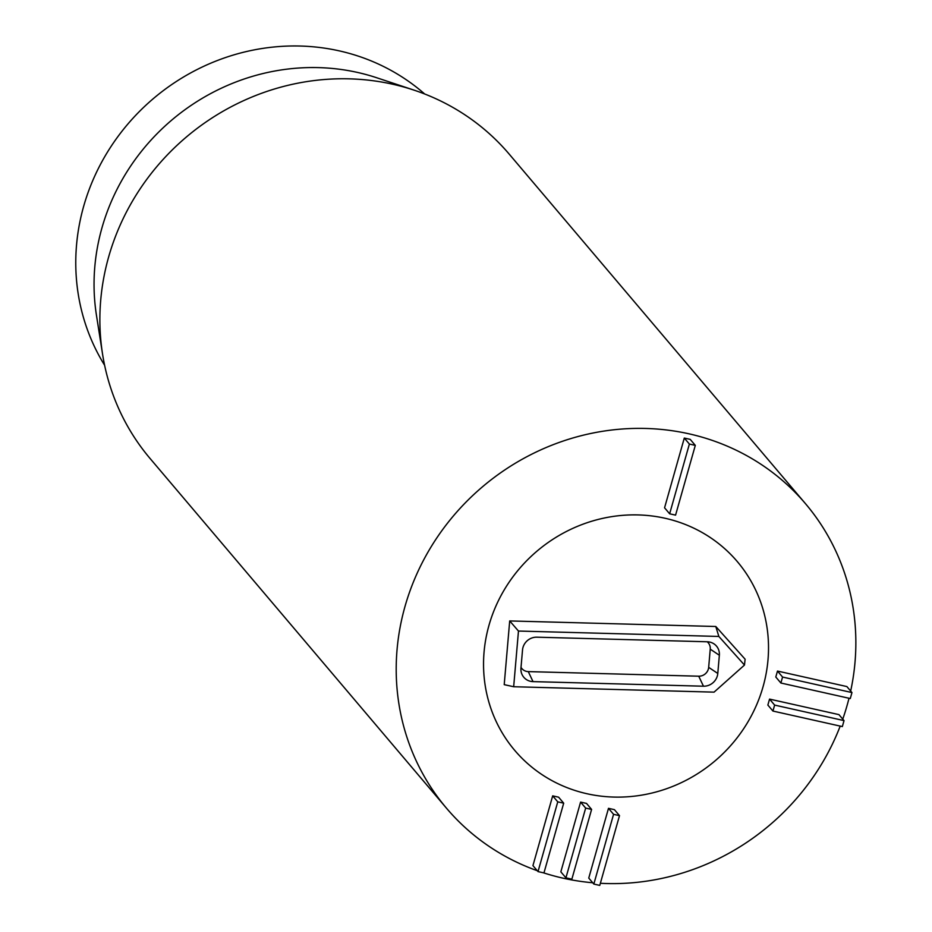 <?xml version="1.0" encoding="UTF-8"?>
<svg xmlns="http://www.w3.org/2000/svg" width="932" height="932" viewBox="0 0 932 932"><rect width="100%" height="100%" fill="white"/><g stroke="black" fill="none" stroke-linecap="round" stroke-linejoin="round"><path stroke-width="1.4" d="M593.835 884.072L613.571 814.323L619.5 815.651L599.765 885.4L593.835 884.072L588.756 878.084L608.491 808.335L613.571 814.323M608.491 808.335L614.421 809.663L619.5 815.651M565.922 877.839L585.669 808.091L591.599 809.419L571.864 879.167L565.922 877.839L560.843 871.839L580.589 802.091L585.669 808.091M580.589 802.091L586.519 803.419L591.599 809.419M538.02 871.595L557.755 801.846L563.697 803.174L543.962 872.923L538.02 871.595L532.941 865.607L552.676 795.858L557.755 801.846M552.676 795.858L558.618 797.186L563.697 803.174M774.632 705.093L844.031 720.611L842.342 726.576L772.943 711.058L774.632 705.093L769.552 699.105L838.94 714.623L844.031 720.611M769.552 699.105L767.863 705.07L772.943 711.058M782.565 677.051L851.964 692.569L850.275 698.534L780.876 683.016L782.565 677.051L777.486 671.063L846.885 686.569L851.964 692.569M777.486 671.063L775.797 677.016L780.876 683.016M669.642 513.8L689.377 444.051L695.307 445.38L675.572 515.128L669.642 513.8L664.563 507.8L684.298 438.063L689.377 444.051M684.298 438.063L690.228 439.38L695.307 445.38M665.017 518.239A145.94 137.563 -40.3 0 1 737.352 561.647A145.94 137.563 -40.3 0 1 714.972 760.943A145.94 137.563 -40.3 0 1 514.709 750.353A145.94 137.563 -40.3 0 1 507.381 584.818A145.94 137.563 -40.3 0 1 665.017 518.239M104.617 365.262A211.844 199.693 -40.3 0 1 118.783 135.408A211.844 199.693 -40.3 0 1 339.19 50.852A211.844 199.693 -40.3 0 1 424.677 93.992M102.555 354.09L96.462 315.331A211.844 199.693 -40.3 0 1 357.48 72.428A211.844 199.693 -40.3 0 1 376.749 77.764L413.994 90.124A235.377 221.874 139.7 0 0 392.582 84.195A235.377 221.874 139.7 0 0 102.555 354.09A235.377 221.874 139.7 0 0 150.145 458.579L446.475 808.184A235.377 221.874 -40.3 0 1 482.566 486.737A235.377 221.874 -40.3 0 1 805.586 503.804A235.377 221.874 -40.3 0 1 850.671 691.043M805.586 503.804L509.268 154.199A235.377 221.874 139.7 0 0 413.994 90.124M592.705 882.755A235.377 221.874 -40.3 0 1 563.161 878.189A235.377 221.874 -40.3 0 1 543.391 872.795M537.286 870.721A235.377 221.874 -40.3 0 1 446.475 808.184M849.005 698.243A235.377 221.874 -40.3 0 1 842.761 719.12M840.198 726.098A235.377 221.874 -40.3 0 1 600.359 883.291M536.844 637.185L707.295 641.775A13.561 12.792 -40.3 0 1 711.023 642.428A13.561 12.792 -40.3 0 1 719.353 655.254L717.791 673.452A13.561 12.792 -40.3 0 1 703.462 686.208L533.022 681.618A13.561 12.792 -40.3 0 1 521.058 671.25A13.561 12.792 -40.3 0 1 520.953 668.151L522.526 649.942A13.561 12.792 -40.3 0 1 536.844 637.185M521.023 667.359A9.413 8.877 139.7 0 0 528.281 671.611L698.732 676.201A9.413 8.877 139.7 0 0 708.669 667.347L710.242 649.15A9.413 8.877 139.7 0 0 707.213 641.775M518.472 631.046L718.852 636.451L744.482 665.052L714.063 692.138L513.672 686.733L518.472 631.046L509.699 620.933L715.788 626.49L718.852 636.451M715.788 626.49L745.111 659.204L744.482 665.052M509.699 620.933L504.212 684.647L513.672 686.733M638.175 514.93A145.94 137.563 -40.3 0 1 737.352 561.647A145.94 137.563 -40.3 0 1 714.972 760.943A145.94 137.563 -40.3 0 1 514.709 750.353A145.94 137.563 -40.3 0 1 500.368 596.806A145.94 137.563 -40.3 0 1 638.175 514.93M710.242 649.15L719.353 655.254M708.669 667.347L717.791 673.452M698.732 676.201L703.462 686.208M528.281 671.611L533.022 681.618"/></g></svg>
